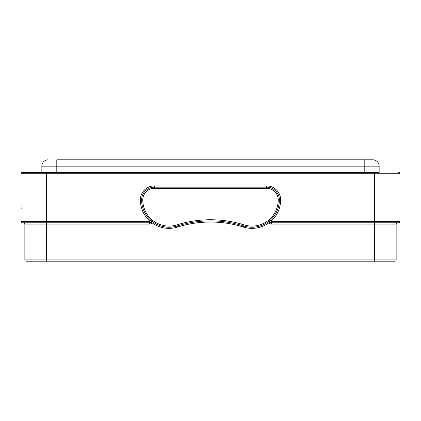 <?xml version="1.0" encoding="UTF-8"?>
<svg xmlns="http://www.w3.org/2000/svg" width="421" height="421" viewBox="0 0 421 421"><rect width="100%" height="100%" fill="white"/><g stroke="black" fill="none" stroke-linecap="round" stroke-linejoin="round"><path stroke-width="0.63" d="M41.847 172.484L41.847 166.148A6.336 6.336 0 0 1 48.183 159.812A6.336 6.336 0 0 0 41.847 166.148L56.798 166.148L56.798 159.812L372.817 159.812L364.202 159.812L364.202 166.148L379.153 166.148A6.336 6.336 0 0 0 372.817 159.812M379.153 166.148L379.153 172.484L364.202 172.484L364.202 166.148L56.798 166.148L56.798 172.484M379.153 172.484L22.318 172.484A1.268 1.268 0 0 0 21.05 173.752A1.268 1.268 0 0 1 22.318 172.484A1.268 1.268 0 0 0 21.05 173.752L21.05 221.525A1.268 1.268 0 0 0 22.318 222.793L149.618 222.793A1.521 1.521 0 0 0 150.639 220.146A27.37 27.37 0 0 1 141.64 199.854A12.672 12.672 0 0 1 154.312 187.182L266.688 187.182A12.672 12.672 0 0 1 279.36 199.854A27.37 27.37 0 0 1 270.361 220.146A1.521 1.521 0 0 0 271.382 222.793L379.368 222.793M41.632 222.793L22.318 222.793A1.268 1.268 0 0 1 21.05 221.525L149.618 221.525L149.787 221.083A28.639 28.639 0 0 1 140.372 199.854A13.94 13.94 0 0 1 154.312 185.914L266.688 185.914A13.94 13.94 0 0 1 280.628 199.854A28.639 28.639 0 0 1 271.213 221.083L271.382 221.525L399.95 221.525L399.95 173.752A1.268 1.268 0 0 0 398.682 172.484A1.268 1.268 0 0 1 399.95 173.752L46.394 173.752L46.394 172.484M21.05 213.984L21.05 215.026M21.05 214.789L21.05 208.195M21.05 218.388L21.05 218.394A0.379 0.379 0 0 1 21.434 218.02A0.379 0.379 0 0 0 21.05 218.399L21.05 217.741M21.05 216.32L21.05 215.484M21.05 215.084L21.05 213.631M21.05 210.832L21.05 210.547M21.05 208.542L21.05 208.216M21.05 204.585L21.05 204.853M21.05 205.885L21.05 207.195M21.05 208.284L21.05 209.874M21.05 217.952L21.05 215.841M21.05 210.474L21.05 212.184M21.05 205.953L21.05 204.69M21.05 216.81L21.05 216.199M21.05 215.184L21.05 213.479M21.05 209.842L21.05 209.532M21.05 209.169L21.05 207.7M21.05 205.095L21.05 206.158L21.434 206.158M21.05 217.068L21.05 216.194M21.05 215.905L21.05 214.878M21.05 213.657L21.05 209.669M21.05 208.995L21.05 208.584M21.05 207.048L21.05 205.716M21.05 205.737L21.05 206.364M21.05 206.921L21.05 207.616M21.05 207.927L21.05 208.811L21.434 208.821M374.606 172.484L374.606 222.793L398.745 222.788M399.566 222.435L399.624 222.372A1.268 1.268 0 0 0 399.95 221.525A1.268 1.268 0 0 1 398.682 222.793L399.624 222.372L398.761 222.788M398.903 222.772L399.192 222.688M399.95 221.525A1.268 1.268 0 0 1 399.624 222.372L399.618 222.377M271.213 221.083L270.361 220.146L269.008 222.73A2.789 2.789 0 0 0 271.382 224.061L396.15 224.061L396.15 259.92A1.268 1.268 0 0 1 394.882 261.188L26.123 261.188A1.268 1.268 0 0 1 24.855 259.92A1.268 1.268 0 0 0 26.123 261.188A1.268 1.268 0 0 1 24.855 259.92L24.855 224.061A1.268 1.268 0 0 0 23.587 222.793A1.268 1.268 0 0 1 24.855 224.061A1.268 1.268 0 0 0 23.587 222.793M31.759 261.188L33.385 261.188M36.006 261.188L39.49 261.188M43.663 261.188L48.32 261.188M372.685 261.188L377.337 261.188M381.51 261.188L384.994 261.188M387.615 261.188L389.246 261.188M396.15 224.061A1.268 1.268 0 0 1 397.413 222.793A1.268 1.268 0 0 0 396.15 224.061A1.268 1.268 0 0 1 397.413 222.793M24.855 224.061L149.618 224.061A2.789 2.789 0 0 0 151.992 222.73A28.512 28.512 0 0 0 177.52 227.066A110.528 110.528 0 0 1 243.48 227.066A28.512 28.512 0 0 0 269.008 222.73L270.04 221.983M269.866 221.399L269.95 221.778M266.688 185.914L266.688 187.182A12.672 12.672 0 0 1 279.36 199.854L280.628 199.854M244.164 224.893A112.807 112.807 0 0 0 176.841 224.893A26.234 26.234 0 0 1 142.782 199.854A11.53 11.53 0 0 1 154.312 188.324L266.688 188.324A11.53 11.53 0 0 1 278.223 199.854A26.234 26.234 0 0 1 244.164 224.893L243.822 225.982A27.37 27.37 0 0 0 270.361 220.146A27.37 27.37 0 0 1 243.822 225.982A111.665 111.665 0 0 0 177.178 225.982A27.37 27.37 0 0 1 150.639 220.146L151.992 222.73L150.923 222.051M150.776 220.288L149.787 221.083M396.15 259.92A1.268 1.268 0 0 1 394.882 261.188A1.268 1.268 0 0 0 396.15 259.92L24.855 259.92M46.394 261.188L46.394 173.752L21.05 173.752M21.05 221.525A1.268 1.268 0 0 0 22.318 222.793M149.618 221.525L149.618 224.061M140.372 199.854L142.782 199.854M154.312 185.914L154.312 188.324M271.382 221.525L271.382 222.793L398.682 222.793M374.606 222.793L374.606 261.188M271.382 224.061L271.382 222.793M266.688 188.324L266.688 187.182A12.672 12.672 0 0 1 279.36 199.854L278.223 199.854M176.841 224.893L177.178 225.982A111.665 111.665 0 0 1 243.822 225.982L243.48 227.066M177.52 227.066L177.178 225.982M21.05 206.085L21.05 206.558M21.05 212.316L21.05 210.732M21.05 211.463L21.05 210.068M21.05 216.115L21.05 216.62M49.941 261.188L46.684 261.188M39.958 261.188L37.653 261.188M33.185 261.188L32.196 261.188M49.304 261.188L44.089 261.188M39.442 261.188L35.648 261.188M32.927 261.188L31.454 261.188M371.059 261.188L376.316 261.188M381.047 261.188L384.957 261.188M387.815 261.188L389.446 261.188"/></g></svg>
